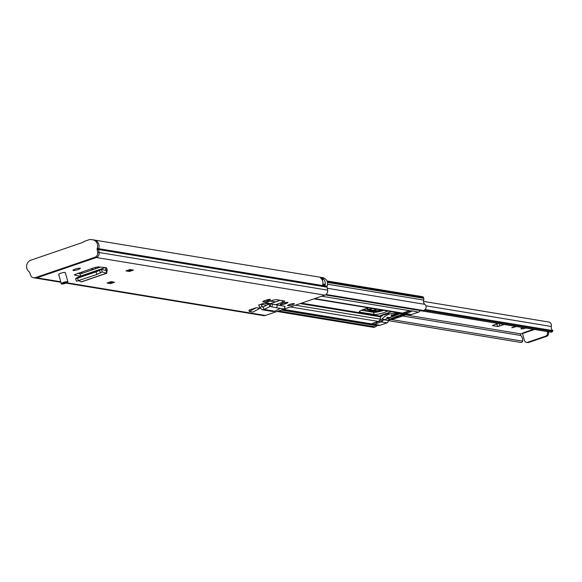 <?xml version="1.0" encoding="UTF-8"?>
<svg xmlns="http://www.w3.org/2000/svg" width="582" height="582" viewBox="0 0 582 582"><rect width="100%" height="100%" fill="white"/><g stroke="black" fill="none" stroke-linecap="round" stroke-linejoin="round"><path stroke-width="0.87" d="M77.304 278.254L75.558 278.683L76.511 281.259L96.91 274.449L95.95 271.881L77.304 278.254M100.482 272.98L99.522 270.412L101.341 269.342L102.177 271.983L96.91 274.449M99.522 270.412L95.95 271.881M102.177 271.983L101.443 269.328L105.989 270.579L105.582 267.662L106.615 267.836L107.219 270.237L106.15 269.932L105.989 270.579L106.957 273.184L81.618 281.848L78.679 280.684M101.341 269.342L76.991 277.665L75.66 278.574M102.221 271.969L106.622 273.176L107.219 270.237M249.292 311.472L252.966 312.076L259.885 308.3L256.211 307.696L248.936 310.184L249.292 311.472L256.211 307.696M268.353 300.705L267.531 300.981A3.514 0.597 -15.3 0 1 262.817 301.694A3.514 0.597 -15.3 0 1 264.89 300.545L265.705 300.268A3.514 0.597 -15.3 0 1 270.157 299.417A3.514 0.597 -15.3 0 1 270.419 299.555A3.514 0.597 -15.3 0 1 268.353 300.705L268.055 299.621M285.878 303.593L285.064 303.869A3.514 0.597 -15.3 0 1 280.349 304.582A3.514 0.597 -15.3 0 1 282.423 303.433L283.238 303.157A3.514 0.597 -15.3 0 1 287.69 302.305A3.514 0.597 -15.3 0 1 287.952 302.444A3.514 0.597 -15.3 0 1 285.878 303.593L285.587 302.509M110.478 283.623L107.03 283.056L111.111 281.659L114.559 282.226L110.478 283.623L109.794 282.11M129.386 271.474L125.938 270.906L130.019 269.517L133.467 270.084L129.386 271.474L128.702 269.968M58.964 274.515A3.441 0.582 -15.3 0 1 58.702 274.377A3.441 0.582 -15.3 0 1 61.285 273.074A3.441 0.582 -15.3 0 1 65.082 272.427A3.441 0.582 -15.3 0 1 65.337 272.565L67.861 281.79L65.817 283.252A3.056 0.517 164.7 0 0 67.367 282.132A3.056 0.517 164.7 0 0 63.496 282.874A3.056 0.517 164.7 0 0 61.925 283.994A3.056 0.517 164.7 0 0 65.795 283.252C62.594 284.176 61.066 284.292 61.226 283.609A3.441 0.582 -15.3 0 1 63.249 282.488A3.441 0.582 -15.3 0 1 67.861 281.79M80.061 268.178A3.819 0.647 -15.3 0 1 80.352 268.331A3.819 0.647 -15.3 0 1 77.479 269.779A3.819 0.647 -15.3 0 1 73.267 270.499A3.819 0.647 -15.3 0 1 72.976 270.346A3.819 0.647 -15.3 0 1 75.849 268.899A3.819 0.647 -15.3 0 1 80.061 268.178M293.997 303.586A3.441 0.582 -15.3 0 1 294.252 303.724A3.441 0.582 -15.3 0 1 291.669 305.019A3.441 0.582 -15.3 0 1 287.879 305.674A3.441 0.582 -15.3 0 1 287.617 305.535A3.441 0.582 -15.3 0 1 290.2 304.233A3.441 0.582 -15.3 0 1 293.997 303.586M66.166 283.128L263.559 315.64A4.278 3.958 -80.6 0 0 265.37 315.48L284.227 309.035M284.496 308.94L324.836 295.147A4.278 3.958 -80.6 0 0 327.615 290.134L327.062 287.166A1.528 1.411 99.4 0 1 327.135 286.3A6.497 6.009 -80.6 0 0 322.755 277.658L94.393 240.046M60.724 281.775L36.87 277.847L96.336 257.513L36.87 277.847A4.278 3.958 99.4 0 1 35.058 278.007L33.625 277.767A4.278 3.958 99.4 0 1 30.62 275.191L29.595 272.391A1.528 1.411 99.4 0 0 29.1 271.714A6.497 6.009 99.4 0 1 26.663 265.421A6.497 6.009 99.4 0 1 30.911 260.169L82.695 242.454A8.024 7.42 99.4 0 1 85.096 241.094L89.788 239.493L92.232 239.697A6.497 6.009 99.4 0 1 92.669 239.755A6.497 6.009 99.4 0 1 97.39 244.185A6.497 6.009 99.4 0 1 97.194 248.427L98.634 248.667A6.497 6.009 -80.6 0 0 98.824 244.425A6.497 6.009 99.4 0 1 98.634 248.667A1.528 1.411 -80.6 0 0 98.562 249.532A1.528 1.411 99.4 0 1 98.634 248.667L327.135 286.3M275.759 304.662L282.445 302.378A3.768 0.64 164.7 0 0 284.656 301.149A3.768 0.64 164.7 0 0 284.372 300.996L276.457 299.694A3.768 0.64 164.7 0 0 271.692 300.61L258.597 305.084L261.354 304.291L266.68 305.172M100.395 267.102L80.36 273.955L80.163 276.355L74.329 274.908M74.409 274.726L94.495 267.618L98.314 266.869L105.582 267.662M269.997 303.775L280.146 300.305M80.28 273.933L77.77 273.336M98.613 249.802L99.115 252.501A4.278 3.958 99.4 0 1 96.336 257.513L324.836 295.147M320.587 278.007A2.292 2.117 -80.6 0 0 320.58 277.985L322.981 278.472A6.497 6.009 99.4 0 1 324.967 285.529L322.668 285.151A6.497 6.009 -80.6 0 0 320.682 278.094L320.682 278.094M261.303 304.16A3.056 2.83 99.4 0 1 261.354 304.291L262.104 306.561L263.079 306.983L262.649 307.049M271.663 306.83L269.917 306.547L264.141 309.449L262.206 309.762L259.696 307.536L258.946 305.266M262.206 309.762L272.936 311.53L274.85 311.217L264.141 309.449L263.079 306.983L268.862 304.073L270.659 303.826L284.736 306.328L270.572 303.804L280.859 305.506M269.917 306.547L268.862 304.073M284.205 309.027L285.005 306.365L284.474 309.064L276.719 307.798L270.135 306.525L270.659 303.826M274.85 311.217L280.175 308.365M80.36 273.955L100.293 267.087M76.991 277.665L101.363 269.328M80.04 272.565L82.899 273.038M93.673 239.937A6.497 6.009 99.4 0 1 94.102 239.988A6.497 6.009 99.4 0 1 98.824 244.425M327.615 290.134L97.674 252.268A4.278 3.958 99.4 0 1 94.902 257.273L96.336 257.513M97.674 252.268L97.121 249.3A1.528 1.411 99.4 0 1 97.194 248.427M36.87 277.847L35.429 277.614A4.278 3.958 99.4 0 1 33.625 277.767M35.429 277.614L94.902 257.273M95.608 268.688L95.244 267.385M92.749 269.67L92.487 268.717A1.528 1.411 99.4 0 1 92.429 268.324M498.418 323.548L497.123 323.788M525.793 328.052A3.819 0.647 -15.3 0 1 520.963 328.728A3.819 0.647 -15.3 0 1 522.927 327.579M498.01 323.476L492.292 325.593L497.916 326.517L504.259 324.509M391.119 319.496L522.585 341.154A6.497 6.009 -80.6 0 0 520.708 335.465A0.917 0.851 99.4 0 1 521.043 333.901L522.454 333.421M516.649 326.546L511.731 327.797L514.932 326.262M425.1 309.537L552.9 330.591L552.434 331.442A1.528 1.411 99.4 0 1 550.972 332.198L420.306 310.679M423.478 301.389L548.637 322.006A3.667 3.39 99.4 0 1 551.329 326.473A3.747 3.463 -80.6 0 0 552.9 330.591M522.585 341.154A1.528 1.411 99.4 0 1 520.934 342.471L388.66 320.682M533.527 329.325L522.265 333.18L522.505 333.566L534.458 329.477M548.273 331.755L548.484 332.518A3.056 2.83 99.4 0 1 546.556 336.352L528.885 342.398A3.056 2.83 99.4 0 1 527.59 342.507L526.557 342.34A3.056 2.83 -80.6 0 1 524.331 340.252L522.505 333.566M547.24 331.587L547.451 332.344L548.484 332.518M526.557 342.34A3.056 2.83 -80.6 0 0 527.845 342.231L528.885 342.398M546.556 336.352L545.523 336.185L527.845 342.231M545.523 336.185A3.056 2.83 -80.6 0 0 547.451 332.344M496.562 323.796L497.916 326.517M513.12 327.135L515.907 326.422M377.558 311.836L377.485 311.872A0.458 0.415 -83.8 0 0 377.762 311.297L373.862 310.875L371.643 311.996M373.862 310.875L373.702 310.293L377.391 310.817M377.231 309.253L373.702 310.293M372.982 311.385L369.614 311.021L371.221 311.908L370.661 311.596L371.221 311.908L373.317 310.817L369.89 310.446L369.737 309.864L373.157 310.235L376.758 309.18M373.157 310.235L373.317 310.817M368.282 309.624L368.893 310.133L369.737 309.864M372.778 308.525L368.341 309.828M368.057 309.58L367.293 308.904L368.37 309.602L372.305 308.445M369.053 310.693L368.893 310.126L369.053 310.708L369.89 310.446A0.458 0.415 -83.8 0 1 369.614 311.021A0.458 0.444 118.8 0 1 369.061 310.723L370.872 311.872M387.728 310.984A7.799 1.324 -15.3 0 1 380.752 313.567A7.799 1.324 -15.3 0 1 374.124 314.491L359.872 312.141A7.799 1.324 -15.3 0 1 359.283 311.828A7.799 1.324 -15.3 0 1 363.874 309.289A7.799 1.324 -15.3 0 1 368.944 307.893M391.962 314.724A3.441 0.582 -15.3 0 0 391.25 315.32L391.228 315.248A3.441 0.582 -15.3 0 1 391.49 314.913M314.025 298.842L401.274 313.218A3.056 2.83 -80.6 0 0 402.562 313.101L406.789 311.661A3.899 0.662 -15.3 0 1 410.23 310.795L411.925 311.072A3.899 0.662 -15.3 0 1 409.721 312.141L405.494 313.589A3.056 2.83 99.4 0 1 404.206 313.698L410.688 314.695A3.056 2.83 -80.6 0 0 411.387 314.556L418.436 312.148A3.819 3.536 -80.6 0 0 420.379 310.57M387.379 317.292L389.416 317.627A27.485 4.656 -15.3 0 1 396.982 314.738A27.485 4.656 -15.3 0 1 399.841 313.793M301.461 303.142L381.21 316.273A0.764 0.706 -80.6 0 0 380.723 316.841L380.199 319.162A3.056 2.83 99.4 0 1 378.242 321.424L374.015 322.865A3.899 0.662 164.7 0 0 371.803 323.934L371.716 324.109M376.7 325.149L377.027 325.796L375.23 326.888A3.412 3.15 99.4 0 1 373.178 327.295L277.112 311.472M326.902 280.939L422.452 296.675A1.528 1.411 99.4 0 1 423.565 297.715L423.725 298.297A2.903 2.684 99.4 0 1 423.681 300.072A3.819 3.536 -80.6 0 0 424.875 304.335A3.412 3.15 -80.6 0 1 423.201 310.475L421.164 310.701L325.36 294.921M404.206 313.698A3.056 2.83 99.4 0 1 403.231 313.327M283.288 309.355L373.506 324.218A3.899 0.662 164.7 0 0 376.947 323.352L381.174 321.904A3.056 2.83 -80.6 0 0 382.92 320.275M389.416 317.627L387.714 322.559A3.056 2.83 99.4 0 1 387.066 322.879L380.01 325.287A3.819 3.536 99.4 0 1 378.395 325.425L282.488 309.631M281.31 310.031L377.027 325.796M383.691 310.322A7.799 1.324 -15.3 0 1 373.528 312.308L361.306 310.293M412.005 310.846L418.436 312.148M381.21 316.273L382.57 315.808L380.555 315.48L391.759 311.646M382.316 314.877L382.57 315.808M388.223 319.831L397.39 316.055L404.781 313.793M396.779 316.455L396.88 316.834L395.906 316.775L400.183 315.342M378.125 310.57L378.46 311.785M399.885 312.985L398.284 313.538A18.937 17.511 -80.6 0 0 397.513 313.392A18.937 17.511 -80.6 0 0 381.967 319.118L379.988 319.794M388.529 312.512L389.016 313.291L388.841 312.643M407.189 314.193A21.774 3.688 -15.3 0 1 389.089 319.991L388.747 320.064M391.097 318.71L391.257 319.285L390.224 319.118L391.671 318.456L396.88 316.834M395.425 317.35L395.585 317.932L393.352 318.732L393.134 317.932M402.242 315.633L398.51 317.205L398.175 315.975M406.505 314.076L404.148 315L403.937 314.222M400.271 315.67L405.181 313.858M389.016 313.291L383.851 315.051L383.363 314.28M381.967 319.118L384.898 319.598L372.829 323.323M398.284 313.538L401.216 314.018L410.681 310.723M399.652 313.763L384.898 319.598M402.002 315.684L404.148 315M398.51 317.205L397.361 317.365M397.542 317.212L398.263 316.775L396.975 316.921M395.585 317.932L397.048 317.19M391.257 319.285L393.352 318.732M398.052 316.019L398.263 316.775M397.55 316.193L397.688 316.681M399.958 315.902L399.827 315.437M78.468 280.757L77.508 278.189M66.945 282.801L265.37 315.48M97.121 249.3L327.062 287.166M322.37 280.328A2.444 2.263 -80.6 0 0 322.981 278.472M324.967 285.529L324.763 284.787A0.917 0.851 -80.6 0 0 323.708 284.198L323.592 284.234M322.821 284.54L324.567 284.824L324.829 285.769M322.77 278.342A2.292 2.117 99.4 0 1 322.283 280.131M323.687 284.336A0.764 0.706 99.4 0 1 324.567 284.824L324.763 284.787M131.612 269.779L128.898 270.703M112.704 281.921L109.991 282.852M285.064 303.869L284.751 302.705M267.531 300.981L267.218 299.817M281.957 300.603L282.445 302.378M259.696 307.536L262.104 306.561L263.464 306.787M271.896 306.874L272.42 304.175M276.719 307.798L277.25 305.099M105.029 270.317L106.15 269.932M80.134 276.217L105.247 267.625M81.298 281.834L106.622 273.176M90.996 268.819L92.589 269.08M62.063 283.463L63.554 282.881A2.968 0.502 -15.3 0 1 67.279 282.161A2.968 0.502 -15.3 0 1 65.759 283.245A2.968 0.502 -15.3 0 1 62.005 283.965A2.968 0.502 -15.3 0 1 63.533 282.881L67.068 282.095M62.078 283.514A2.597 0.444 164.7 0 0 65.548 282.961A2.597 0.444 164.7 0 0 67.083 282.146M366.58 308.46L367.722 309.333M405.552 314.884L521.043 333.901M423.98 310.286L552.434 331.442M425.915 305.812L551.329 326.473M363.204 309.522L368.988 310.475M402.599 316.011L520.708 335.465M499.414 326.109L499.443 323.716M382.65 310.664L378.562 310.512A0.458 0.4 92.2 0 1 378.358 310.526M378.562 310.512L377.602 310.715L377.776 311.355M373.52 311.443L376.867 312.09M366.842 308.395L368.37 309.602M265.247 302.815L270.346 303.651M290.338 306.947L378.242 321.424M321.708 296.216L410.23 310.795M314.658 298.624L402.562 313.101M278.574 310.97L375.23 326.888M327.557 284.242L423.681 300.072M327.266 288.257L424.875 304.335M405.494 313.589L411.387 314.556M381.174 321.904L387.066 322.879M384.229 319.831L388.674 320.558M373.506 324.218L380.01 325.287M386.717 317.83L389.016 318.209M326.044 294.477L423.201 310.475M327.411 282.437L423.725 298.297M327.266 281.855L423.565 297.715M270.339 301.069L275.439 301.913M295.43 305.201L380.199 319.162M300.188 303.578L380.723 316.841M409.721 312.141L409.459 311.203M376.947 323.352L376.692 322.406M374.124 314.491L373.528 312.308M359.872 312.141L359.632 311.261M393.519 314.586A3.056 0.517 164.7 0 0 391.948 315.706A3.056 0.517 164.7 0 0 395.818 314.964A3.056 0.517 164.7 0 0 397.382 313.844A3.056 0.517 164.7 0 0 393.519 314.586M393.126 314.942L396.08 314.135M395.454 314.906L393.876 314.644L395.454 314.906M35.116 278.014L60.855 282.255M324.014 284.307L322.894 284.118M264.17 303.178L269.059 303.986M94.102 239.988L92.669 239.755M61.226 283.609L58.702 274.377M382.57 310.693L377.631 310.715L377.522 311.865L376.91 312.083M391.25 315.32C391.082 316.004 392.617 315.888 395.84 314.964L397.884 313.502M392.908 314.862L396.226 313.96"/></g></svg>

